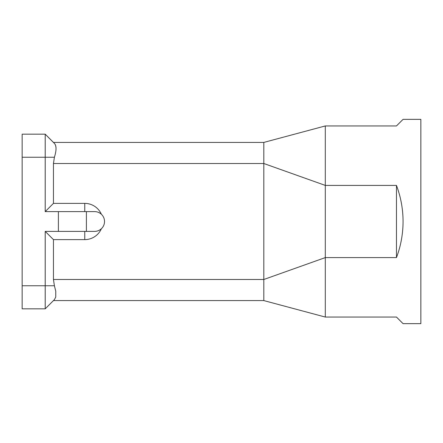 <?xml version="1.0" encoding="UTF-8"?>
<svg xmlns="http://www.w3.org/2000/svg" width="443" height="443" viewBox="0 0 443 443"><rect width="100%" height="100%" fill="white"/><g stroke="black" fill="none" stroke-linecap="round" stroke-linejoin="round"><path stroke-width="0.66" d="M45.214 231.384L45.214 285.752L22.15 285.752L22.15 134.179L45.214 134.179L45.214 211.616L58.393 211.616L58.393 231.384L45.214 231.384L53.453 239.624L84.757 239.624A18.124 18.124 0 0 0 101.369 228.743M56.017 147.707L55.602 145.426L54.76 143.776L45.214 134.179L53.453 142.419L263.806 142.419L263.806 279.494L53.453 279.494L54.406 285.752L45.214 285.752L45.214 308.821L22.15 308.821L22.15 285.752M101.369 214.257A18.124 18.124 0 0 0 84.757 203.376L53.453 203.376L45.214 211.616M53.453 203.376L53.453 163.506L263.806 163.506L325.295 185.407L396.468 185.407L396.468 257.593C400.832 245.959 403.03 233.926 403.058 221.5C403.03 209.074 400.832 197.041 396.468 185.407M54.406 143.371C56.56 145.73 56.56 150.354 54.406 157.248L53.453 163.506M263.806 142.419L325.295 125.945L325.295 257.593L263.806 279.494L263.806 300.581L53.453 300.581L45.214 308.821L54.406 299.629L55.752 297.043L55.752 291.189L54.406 285.752M53.453 279.494L53.453 239.624M86.402 231.384L86.402 211.616L94.641 211.616A9.884 9.884 0 0 1 104.526 221.5A9.884 9.884 0 0 1 94.641 231.384L58.393 231.384M325.295 125.945L396.468 125.945L403.058 119.355L420.85 119.355L420.85 323.645L403.058 323.645L396.468 317.055L325.295 317.055L263.806 300.581M86.402 211.616L58.393 211.616M325.295 317.055L325.295 257.593L396.468 257.593M22.15 157.248L54.406 157.248M84.757 203.376L84.757 211.616M84.757 239.624L84.757 231.384"/></g></svg>
